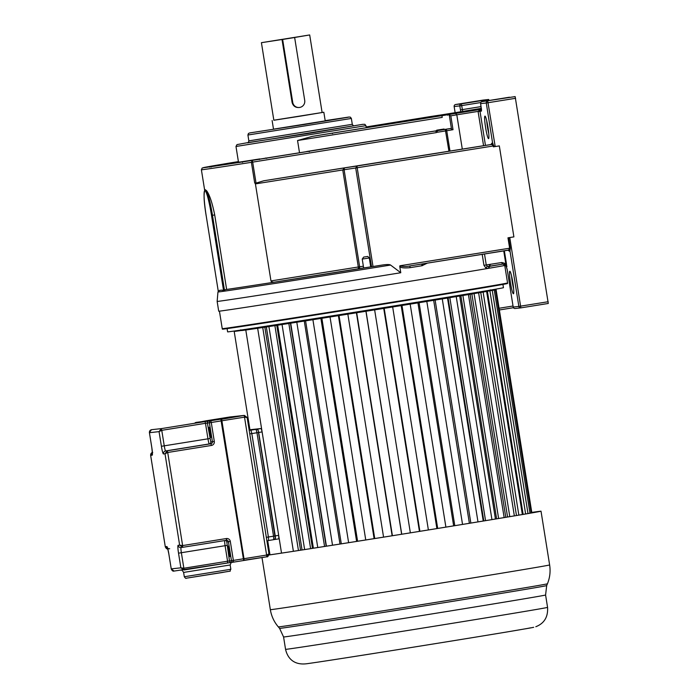 <?xml version="1.0" encoding="UTF-8"?>
<svg xmlns="http://www.w3.org/2000/svg" width="699" height="699" viewBox="0 0 699 699"><rect width="100%" height="100%" fill="white"/><g stroke="black" fill="none" stroke-linecap="round" stroke-linejoin="round"><path stroke-width="1.05" d="M508.033 250.198L509.37 251.221A1.223 1.215 83.8 0 0 508.234 250.19M506.513 264.292L506.679 266.8L505.901 264.388L506.513 264.292L504.355 250.81M506.024 265.882L507.186 269.552L506.19 266.004L502.939 264.091A1.748 0.848 -98.9 0 1 501.83 262.509L504.267 263.156L504.084 264.432L506.958 266.258L506.67 266.782L506.958 266.258L506.19 266.004L506.958 266.258M508.592 250.137A1.223 1.215 83.8 0 1 509.921 251.159L508.601 250.067L410.348 265.865C406.425 266.712 402.947 266.686 399.915 265.777L399.776 266.52C400.684 267.839 404.101 268.224 410.025 267.673A1.748 0.612 -99.2 0 1 410.339 265.865L508.531 250.146A1.223 1.215 83.8 0 1 508.584 250.137L509.632 248.206L507.972 237.826L513.896 236.882L507.972 237.826M510.436 282.658A11.411 1.188 -99.1 0 0 513.424 293.79A11.411 1.188 -99.1 0 0 513.547 293.711A11.411 1.188 -99.1 0 0 512.804 282.335A11.411 1.188 -99.1 0 0 509.947 271.308A11.411 1.188 -99.1 0 0 509.816 271.264A11.411 1.188 -99.1 0 0 510.436 282.658M489.789 266.153L488.715 268.058A145.2 0.76 170.9 0 1 486.242 268.477L483.953 265.323L482.196 254.357M427.342 263.139L421.925 265.742A1.748 0.751 80.8 0 1 422.266 263.951M400.772 272.741L390.575 265.052C389.588 264.371 386.757 264.371 382.082 265.07A141.198 0.743 170.9 0 1 346.748 270.731A141.198 0.743 170.9 0 1 225.375 289.648L223.68 291.256A142.902 0.751 170.9 0 1 218.743 291.92A142.902 0.751 170.9 0 1 217.957 291.964L217.144 301.409A145.2 0.76 170.9 0 0 217.939 301.365A145.2 0.76 170.9 0 0 375.625 276.795A145.2 0.76 170.9 0 0 400.772 272.741L399.776 266.52M217.144 301.409L218.708 311.195A145.2 0.76 -9.1 0 0 377.189 286.573A145.2 0.76 -9.1 0 0 505.272 265.332M489.684 266.17A1.748 1.538 -99.7 0 0 488.715 268.058M490.436 264.248L489.483 266.267M487.439 266.529A1.748 1.512 -99.6 0 0 486.242 268.477M504.04 264.405L502.939 264.091L487.456 266.52L486.259 264.956L483.953 265.323M509.772 237.546L520.851 307.875L548.287 303.462L515.146 96.593L482.057 101.617L515.146 96.593M513.896 236.882L499.322 145.89L493.398 146.842L493.258 145.977L357.189 167.76L373.013 266.52L382.082 265.07M508.636 237.721L510.296 248.101L509.99 251.028L518.859 306.424L548.191 301.723M422.283 265.681L422.755 263.846M367.788 256.446L363.672 257.075L367.788 256.446L369.299 257.983L370.723 266.878L371.527 266.756L355.704 167.996L344.1 169.743L344.441 167.9L356.936 166.021L357.189 167.76L355.704 167.996L356.936 166.021L491.598 144.457L490.951 144.527L491.965 143.129L492.603 143.059L491.598 144.457L492.708 143.164L494.062 146.738M491.703 144.51L493.922 145.873M492.603 143.059L486.277 102.998L480.615 103.618L481.55 110.267M485.587 127.498A11.411 1.188 -99.1 0 0 488.575 138.638A11.411 1.188 -99.1 0 0 488.697 138.551A11.411 1.188 -99.1 0 0 487.946 127.183A11.411 1.188 -99.1 0 0 485.097 116.148A11.411 1.188 -99.1 0 0 484.966 116.104A11.411 1.188 -99.1 0 0 485.587 127.498M481.462 109.262L455.599 113.413L456.805 114.819L462.301 149.114M305.524 174.077L490.951 144.527A1.223 1.215 83.8 0 0 491.965 143.129M371.527 266.756L373.013 266.52M305.384 174.095L263.785 180.779L344.441 167.9L342.763 169.953L344.1 169.743L359.644 266.782A1.748 1.52 -98.6 0 1 358.421 268.748L370.723 266.878M369.299 257.983L362.222 259.076L363.646 267.962M225.375 289.648L226.633 289.447A139.94 0.734 -9.1 0 0 273.693 282.274L358.421 268.748L358.307 266.992L363.366 266.214M390.575 265.052A142.902 0.751 170.9 0 1 346.809 272.077A142.902 0.751 170.9 0 1 223.68 291.265L211.526 215.475A25.444 2.656 80.9 0 0 204.859 190.609A25.444 2.656 80.9 0 0 206.24 216.07L218.254 291.125L206.231 216.026M217.957 291.964L219.442 290.391L222.177 290.085L223.654 291.151M226.633 289.447L214.707 214.942C212.251 202.78 209.551 194.715 206.598 190.74L205.27 189.7C203.418 192.321 203.732 201.094 206.222 216.026M483.018 100.106L455.582 104.518L483.009 100.106L488.68 99.485L489.012 100.499M455.599 113.413A137.45 0.716 170.9 0 1 448.242 114.653L441.934 115.667A132.041 0.69 -9.1 0 0 443.14 115.457L312.261 136.384L331.92 133.194L332.506 133.631M331.938 133.194L447.29 114.758L331.999 133.186M447.692 115.23L447.29 114.758A132.041 0.69 -9.1 0 0 453.197 113.762L481.462 109.219M469.597 110.591A0.524 0.524 83.8 0 1 469.99 110.293L438.203 115.405A132.041 0.69 -9.1 0 0 430.252 116.628L366.136 126.991M424.896 117.458L366.127 126.956L424.896 117.458A132.041 0.69 -9.1 0 0 423.376 117.694L429.457 116.707A137.45 0.716 170.9 0 1 439.112 115.221L429.474 116.707M468.723 110.459L464.442 111.141A1.748 1.739 -96.2 0 0 464.276 111.176M238.438 161.819L224.554 163.977M224.694 164.309L221.504 164.475A131.683 0.69 -9.1 0 0 209.534 166.729L237.013 162.325L209.403 166.738L209.857 167.166M238.551 162.072L238.586 162.596L238.551 162.072L210.644 166.607A131.683 0.69 -9.1 0 0 235.659 162.928L242.518 161.871A131.683 0.69 -9.1 0 0 253.527 160.167L307.656 151.465L241.985 161.95L242.544 162.386M309.22 151.735L309.622 151.141L307.656 151.465L309.648 151.133L306.852 151.473L435.608 130.905L315.537 150.189A0.524 0.524 -96.2 0 1 315.546 150.189L315.537 150.189A0.524 0.524 -96.2 0 0 315.511 150.198M435.599 131.421L436.77 130.171L444.075 129.009L443.786 129.586A132.041 0.69 -9.1 0 0 444.153 129.525L450.462 128.511A137.45 0.716 170.9 0 1 445.272 129.385A1.573 1.223 -99.5 0 1 446.731 130.748L449.99 151.089M263.785 180.779L256.035 183.094L252.671 162.124L251.395 162.334L252.217 160.412L252.671 162.124L436.394 132.6L437.635 130.608A132.041 0.69 -9.1 0 0 437.81 130.582L252.217 160.412A138.184 0.725 170.9 0 1 232.138 162.614L202.212 167.987L201.391 169.77L204.667 190.25M450.462 128.511L453.022 129.691L450.803 115.833L448.242 114.653M444.075 129.009L444.153 129.525M315.004 150.25L314.506 150.25M306.852 151.473L306.258 151.692M441.934 115.667L442.214 117.397L297.556 140.516L299.513 152.775M481.253 109.297A1.748 1.739 83.8 0 0 480.493 109.621L478.072 111.403L456.805 114.819A139.022 0.725 170.9 0 1 450.803 115.833M483.568 145.707L478.099 111.569A3.495 3.469 83.8 0 1 478.072 111.403L479.986 111.193L480.493 109.621M436.77 130.171L436.823 130.696L443.786 129.586M436.744 130.713L435.608 130.905L436.823 130.696L436.412 131.298M266.738 158.358L265.498 158.026M312.261 136.384L297.556 140.516M239.652 162.474L239.32 161.993M430.802 117.397L430.252 116.628M438.203 115.405L438.325 116.191M272.121 120.534L273.501 129.158L325.218 120.875L323.838 112.251L273.842 120.211M322.108 112.478L323.838 112.251M299.146 107.497C295.459 107.733 293.108 106.047 292.095 102.438L282.02 39.511L261.417 42.683L273.842 120.263L300.526 116.113L322.117 112.53L309.692 34.95L294.017 37.58L294.646 37.51L304.72 100.438A6.108 6.081 -96.2 0 1 299.39 107.48A6.108 6.081 -96.2 0 1 292.724 102.369L282.641 39.441L294.646 37.51M261.417 42.683L309.692 34.95M282.02 39.511L282.641 39.441M271.422 281.741L271.308 280.876L358.307 266.992L342.763 169.953L255.423 183.898L270.967 280.937L271.422 281.741L273.693 282.274M255.423 183.898L254.681 182.867L251.395 162.334A139.94 0.734 170.9 0 1 201.391 169.77M256.035 183.094L254.681 182.867M480.431 108.826L481.393 108.633M456.884 112.722L481.41 108.782M486.722 120.857A9.664 1.014 -99.1 0 0 487.483 127.209A9.664 1.014 -99.1 0 0 488.767 133.579M511.572 276.009A9.664 1.014 -99.1 0 0 512.332 282.361A9.664 1.014 -99.1 0 0 513.616 288.731M222.422 329.168A144.378 0.76 -9.1 0 0 223.217 329.115A144.378 0.76 170.9 0 0 223.287 329.107A144.378 0.76 -9.1 0 0 372.733 305.856A144.378 0.76 -9.1 0 0 507.544 283.497L507.561 282.964A144.475 0.76 -9.1 0 1 372.803 305.314A144.475 0.76 -9.1 0 1 223.103 328.609A144.475 0.76 -9.1 0 1 223.033 328.617A144.475 0.76 -9.1 0 1 222.238 328.661L222.422 329.168M227.096 328.609L227.612 331.868A139.678 0.734 -9.1 0 0 380.064 308.189A139.678 0.734 -9.1 0 0 503.455 287.691L502.931 284.432M278.333 324.222L279.399 324.939A125.706 0.655 -9.1 0 0 407.211 304.615L408.041 303.602L407.788 304.519A122.22 0.638 -9.1 0 0 422.974 302.038L424.983 301.723A125.706 0.655 -9.1 0 0 489.798 290.758L496.124 289.77L489.789 290.767A125.706 0.655 170.9 0 1 488.828 290.994L488.356 291.09A125.706 0.655 170.9 0 1 485.482 291.623L484.538 291.798A125.706 0.655 170.9 0 1 479.802 292.628L478.396 292.864A125.706 0.655 170.9 0 1 471.895 293.973L470.069 294.279A125.706 0.655 170.9 0 1 461.925 295.642L459.706 296.018A125.706 0.655 170.9 0 1 450.077 297.608L447.517 298.036A125.706 0.655 170.9 0 1 436.595 299.827L433.738 300.299A125.706 0.655 170.9 0 1 421.724 302.256L418.622 302.763A125.706 0.655 170.9 0 1 405.761 304.851L402.484 305.384A125.706 0.655 170.9 0 1 389.028 307.551L385.63 308.102A125.706 0.655 170.9 0 1 371.833 310.321L368.382 310.872A125.706 0.655 170.9 0 1 354.515 313.091L351.09 313.641A125.706 0.655 170.9 0 1 337.425 315.817L334.078 316.35A125.706 0.655 170.9 0 1 320.876 318.438L317.678 318.945A125.706 0.655 170.9 0 1 305.201 320.911L302.213 321.383A125.706 0.655 170.9 0 1 290.705 323.183L287.979 323.602A125.706 0.655 170.9 0 1 277.66 325.21L275.266 325.577A125.706 0.655 170.9 0 1 266.336 326.949L264.309 327.263A125.706 0.655 170.9 0 1 260.91 327.779L234.2 331.475L249.936 429.763M423.638 301.147L423.725 301.924M424.625 300.902L424.983 301.723M461.226 294.987L463.586 294.594M285.568 323.191L288.897 322.667M267.49 325.9L268.032 326.695L270.251 326.319A122.22 0.638 -9.1 0 0 279.39 324.913M240.753 329.797L241.548 330.522A125.706 0.655 -9.1 0 0 243.313 330.347A125.706 0.655 -9.1 0 0 268.032 326.695M241.478 330.304L234.2 331.475M249.595 328.993A125.706 0.655 170.9 0 1 254.139 328.215M489.789 290.548L492.227 290.199L489.789 290.592M489.789 290.662L495.434 289.779L489.789 290.679M267.717 540.755L269.971 554.823M245.821 330.208L281.522 553.11M257.669 328.338L293.388 551.31M262.745 327.56L298.456 550.524M264.851 327.211L300.57 550.2M302.055 549.973L266.336 326.949M268.923 326.608L304.633 549.571M274.908 325.682L310.627 548.645M276.787 325.376L312.497 548.348M313.379 548.217L277.66 325.21M282.055 324.572L317.765 547.527M288.844 323.515L324.563 546.469M290.452 323.244L326.162 546.216M326.416 546.172L290.705 323.183M296.813 322.265L332.523 545.22M304.283 321.094L339.994 544.04M305.585 320.876L341.295 543.839M312.907 319.731L348.626 542.686M320.911 318.473L356.621 541.419M321.881 318.298L357.591 541.262M330.042 317.023L365.752 539.969M338.403 315.695L374.114 538.641M339.032 315.581L374.743 538.545M347.857 314.192L383.568 537.138M356.429 312.82L392.139 535.766M356.7 312.759L392.419 535.722M365.935 311.282L401.645 534.246M366.031 311.282L401.742 534.228M374.638 309.902L410.348 532.848M383.734 308.425L419.444 531.389M384.188 308.373L419.898 531.319M392.672 307.001L428.382 529.947M401.182 305.612L436.892 528.575M401.986 305.498L437.696 528.444M410.182 304.17L445.892 527.116M417.941 302.894L453.651 525.858M419.085 302.728L454.796 525.674M426.827 301.461L462.537 524.416M433.677 300.334L469.387 523.298M435.136 300.107L470.846 523.062M442.275 298.936L477.985 521.891M447.517 298.036L483.236 521.035M448.094 297.966L483.804 520.938M449.841 297.695L485.552 520.65M456.237 296.638L491.947 519.602M459.706 296.018L495.434 519.025M460.903 295.843L496.622 518.833M462.904 295.537L498.614 518.501M468.435 294.611L504.154 517.583M470.069 294.279L505.796 517.312M471.86 294.017L507.579 517.015M474.071 293.667L509.789 516.64M478.632 292.898L514.35 515.879M480.755 292.505L516.474 515.521M483.131 292.13L518.85 515.119M486.635 291.527L522.354 514.525M487.404 291.352L523.132 514.394M489.912 290.959L525.631 513.966M492.279 290.531L527.998 513.564M494.263 290.164L529.991 513.215M495.46 289.928L531.188 513.005M496.124 289.77L531.86 512.891M268.923 554.971A139.678 0.734 -9.1 0 0 415.905 531.956A139.678 0.734 -9.1 0 0 539.296 511.458A139.678 0.734 -9.1 0 0 531.782 512.419A141.425 0.743 170.9 0 1 541.017 511.179A141.425 0.743 170.9 0 1 416.088 531.939A141.425 0.743 170.9 0 1 268.914 555.006M269.901 554.386A139.678 0.734 -9.1 0 0 269.001 554.543A141.425 0.743 170.9 0 1 269.893 554.359M436.735 643.421L450.409 641.219A115.213 0.603 170.9 0 1 436.735 643.421L401.191 649.118A115.213 0.603 170.9 0 1 387.036 651.363L348.251 657.471A115.213 0.603 170.9 0 1 344.161 658.1L331.824 660.013A115.213 0.603 170.9 0 1 324.257 661.167L317.049 662.259M460.589 639.568L473.756 637.427A115.213 0.603 170.9 0 1 460.589 639.568L450.409 641.219M483.935 635.758L497.033 633.609A115.213 0.603 170.9 0 1 483.935 635.758L473.756 637.427M507.439 631.879L510.716 631.328A115.213 0.603 170.9 0 1 507.439 631.879L497.033 633.609M450.488 641.201L460.545 639.576M425.953 645.151L436.648 643.438M401.27 649.1L411.781 647.423M401.191 649.118L387.036 651.363M331.885 660.005L344.004 658.126M331.824 660.013L324.257 661.167M310.985 663.141L307.245 663.674C293.877 665.562 287.56 658.187 285.559 649.354A132.679 0.699 -9.1 0 0 430.366 626.854A132.679 0.699 -9.1 0 0 431.257 626.715A132.679 0.699 -9.1 0 0 547.57 607.379L545.587 595.006A132.679 0.699 170.9 0 1 428.382 614.482A132.679 0.699 170.9 0 1 427.779 614.578A132.679 0.699 170.9 0 1 283.576 636.972L279.591 628.375A135.248 0.708 -9.1 0 0 426.591 605.535A135.248 0.708 -9.1 0 0 427.211 605.439A135.248 0.708 -9.1 0 0 546.688 585.587L547.431 583.787A136.27 0.716 170.9 0 1 427.648 603.691A136.27 0.716 170.9 0 1 427.054 603.787A136.27 0.716 170.9 0 1 278.324 626.889C274.078 621.892 271.422 616.151 270.347 609.677A141.425 0.743 -9.1 0 0 424.704 585.701A141.425 0.743 -9.1 0 0 425.315 585.605A141.425 0.743 -9.1 0 0 549.632 564.949C550.637 571.433 549.903 577.706 547.431 583.787M317.128 662.241L310.706 663.185M532.988 627.457L533.625 627.326M525.561 628.812L530.628 627.833M510.847 631.311L520.196 629.72M497.19 633.582L507.378 631.887M510.716 631.328L529.772 628.06M359.33 655.723L344.161 658.1M375.774 653.146A115.213 0.603 170.9 0 1 360.763 655.513M425.866 645.168A115.213 0.603 170.9 0 1 411.86 647.414M149.403 432.506L151.5 429.693L161.303 428.627L159.057 431.632L161.766 430.331L164.248 445.84A5.234 0.55 -99.1 0 0 165.619 450.951L167.253 450.776L165.008 453.782L167.716 452.48L182.622 545.569L179.643 545.159L182.719 547.317L226.432 540.292L182.588 547.334L182.622 545.569L226.345 538.545L226.869 540.275A1.748 1.739 83.8 0 0 226.52 540.275L226.52 540.275A1.748 1.739 83.8 0 0 226.441 540.292L226.345 538.545M174.138 571.057L171.272 569.056M181.067 547.5A5.234 0.55 -99.1 0 0 181.364 552.726L183.854 568.243L227.568 561.218L227.656 562.966L173.99 571.083C173.02 571.45 172.111 570.751 171.246 568.969L168.878 554.228L171.246 568.881L180.866 567.824L183.942 569.991M226.983 545.403L225.087 545.701L227.568 561.218L233.361 560.406L230.321 541.445L226.791 541.917L229.464 560.921A1.748 1.739 83.8 0 0 231.369 562.38L183.951 569.991L183.854 568.243L180.866 567.824L178.525 553.171A7.855 0.821 -99.1 0 1 178.096 545.325L179.643 545.159L165.008 453.782L163.461 453.957A2.621 2.604 83.8 0 1 165.619 450.951L209.333 443.926A5.234 0.55 80.9 0 1 207.961 438.815L205.48 423.297L161.766 430.331L161.303 428.627L205.017 421.593L205.48 423.297L207.376 423.009L210.775 441.925L214.305 441.453A3.495 3.469 83.8 0 1 211.421 445.455L210.976 443.751L209.333 443.926A1.748 1.739 -96.2 0 0 210.775 441.925M214.305 441.453L211.273 422.493L209.377 422.781A1.748 1.739 -96.2 0 1 210.81 420.789L211.273 422.493L221.531 420.842L243.619 558.754L266.791 555.032L268.949 553.791L266.887 556.78L244.239 415.416L247.14 417.591L244.702 417.12L221.522 420.842L243.619 558.754L243.488 560.537L243.619 558.754L243.488 560.537L233.457 562.153L233.361 560.406L243.392 558.798L220.849 419.173L206.31 420.763L195.152 422.921M209.857 438.518L161.399 446.285L159.057 431.632L149.429 432.69L151.779 447.343A7.855 0.821 -99.1 0 1 152.199 455.189L150.661 455.355L152.723 452.367C151.325 452.734 150.626 453.703 150.626 455.267L165.322 546.906M150.626 455.18L165.296 546.819C166.161 548.593 167.07 549.3 168.04 548.925M168.188 548.907L165.296 546.723L166.834 546.557A7.855 0.821 -99.1 0 1 168.896 554.228L167.524 547.876M268.984 553.879L247.14 417.504L268.984 553.879C268.32 556.229 267.621 557.19 266.887 556.78L243.733 560.275M221.155 419.348L244.37 415.398L247.14 417.504M229.884 416.98L206.913 420.667L221.443 419.077L221.898 420.781L243.986 558.702L244.082 560.441L243.593 560.493L244.047 560.449M275.074 535.923L275.083 535.923C275.79 537.645 275.336 538.894 273.728 539.672L273.536 536.185L275.083 535.923L258.508 432.489L256.97 432.742L256.052 429.335A1.748 1.739 -96.2 0 1 256.14 429.326C257.765 429.335 258.56 430.392 258.508 432.489L275.161 537.671A1.748 1.739 -96.2 0 1 273.728 539.672L268.591 540.493A3.495 3.469 83.8 0 0 266.957 541.227L268.582 540.493L268.399 537.007L273.536 536.185L256.97 432.742L251.823 433.572L268.399 537.007L266.328 537.348M249.194 429.999L257.765 429.064L258.682 432.471L275.249 535.906L275.441 539.392L274.183 539.532M278.875 538.842L275.441 539.392L278.875 538.842L278.683 535.355L262.116 431.921L261.199 428.513L250.294 429.702M509.921 251.159L509.37 251.221M507.194 269.552L513.197 307.044L518.859 306.424A1.748 1.739 -96.2 0 0 520.764 307.883L515.102 308.504A1.748 1.739 83.8 0 1 513.197 307.044L507.186 269.552M421.925 265.742A145.2 0.76 170.9 0 1 410.025 267.673M484.503 253.99L486.259 264.956L501.83 262.509M504.267 263.156L505.901 264.388L503.743 250.906M520.851 307.875A1.748 1.739 -96.2 0 1 520.764 307.883A1.748 1.748 0 0 0 520.851 307.875L548.287 303.462M515.6 98.297L486.277 102.998A1.748 1.739 -96.2 0 1 487.719 100.997L495.198 146.554M510.296 248.101L399.915 265.777M479.986 111.193A1.748 1.739 83.8 0 0 479.995 111.281L481.445 111.115L480.615 103.618A1.748 1.739 83.8 0 1 482.057 101.617A1.748 1.748 0 0 0 480.606 103.618M478.099 111.569L479.995 111.281L485.464 145.409M453.022 129.691A139.022 0.725 170.9 0 1 446.731 130.748L436.368 132.417M222.177 290.085A141.198 0.743 170.9 0 1 219.442 290.391M206.598 190.74A26.317 2.752 80.9 0 1 212.47 215.301L211.526 215.449M480.781 102.535L461.707 105.601L461.244 103.898L455.582 104.518A1.748 1.739 83.8 0 0 454.149 106.519L455.128 112.644L454.14 106.519L459.811 105.899A1.748 1.739 -96.2 0 1 461.244 103.898L488.68 99.485M499.077 308.259L513.022 306.013M481.358 108.336L464.442 111.141M479.732 109.498L481.445 109.044M479.846 109.254L449.868 113.823L474.237 109.83L473.808 110.425M469.99 110.293L450.025 113.797L449.431 114.418M460.798 111.735L460.449 109.909L462.345 109.612L462.808 111.316A1.748 1.739 83.8 0 0 462.275 111.499M460.449 109.909L459.811 105.899L461.707 105.601L462.345 109.612L481.087 106.597M226.773 164.116L226.205 163.68L238.429 161.775L226.467 163.627A131.683 0.69 -9.1 0 1 234.951 162.203L238.403 161.635M437.635 130.608L445.272 129.385L448.941 151.255M238.403 161.609L232.138 162.614L238.403 161.609M451.432 128.59L449.212 114.723M315.537 150.189L313.624 150.399A0.524 0.524 83.8 0 0 313.598 150.407M366.25 127.716L365.927 125.663L235.982 146.475L238.481 162.089M259.355 158.996L259.81 158.918L259.416 159.512M211.22 167.044L210.661 166.607A0.524 0.516 -97.1 0 1 210.661 166.607L259.346 158.996M221.504 164.475A0.524 0.472 80.3 0 1 221.994 164.746M430.75 117.083L366.224 127.515M449.868 113.823A0.524 0.524 83.8 0 0 449.44 114.4M365.927 125.663L364.878 124.326L362.702 124.335L307.333 133.605L248.154 142.561L236.987 144.597L235.982 146.475M247.691 142.797L354 125.768M247.647 142.806C247.996 143.155 248.398 142.509 248.853 140.875L352.296 124.3C353.222 125.715 353.808 126.204 354.043 125.768L354.043 125.768M247.918 135.021L248.433 133.483L249.726 132.932L304.633 124.439L348.172 117.257L325.184 120.647L348.993 117.03L350.382 117.152L351.361 118.454L247.918 135.021L248.853 140.875M292.095 102.438L292.724 102.369M348.163 167.271A0.874 0.874 0 0 1 348.172 167.271A0.874 0.76 81.4 0 0 348.163 167.271L305.297 174.112M348.172 167.271L360.002 165.488A0.874 0.76 -98.6 0 1 360.011 165.488M360.002 165.488L490.951 144.527M214.707 214.942L212.47 215.301L224.449 290.094M502.773 264.082L489.44 266.38L489.545 264.379M513.442 307.709L499.357 309.972L513.442 307.709M211.421 445.455L167.716 452.48L167.253 450.776L210.976 443.751A1.748 1.739 83.8 0 0 212.409 441.751L209.377 422.781L207.376 423.009A1.748 1.739 83.7 0 1 208.809 421.008L220.84 419.173L221.531 420.842L220.849 419.173L196.279 422.379A1.748 1.739 83.8 0 0 195.676 422.598A1.748 1.748 0 0 1 196.279 422.379M230.321 541.445A3.495 3.469 83.8 0 0 226.572 538.518M226.52 540.275L226.459 539.427M227.656 562.966L233.37 562.162A1.748 1.748 0 0 0 233.457 562.153A1.748 1.739 -96.2 0 1 231.465 560.703L228.424 541.742A1.748 1.739 83.8 0 0 226.869 540.275M228.39 551.389A5.321 0.559 -99.1 0 0 228.486 551.948A5.321 0.559 -99.1 0 0 229.814 556.579A5.321 0.559 -99.1 0 0 229.499 551.266A5.321 0.559 -99.1 0 0 229.412 550.716A5.321 0.559 -99.1 0 0 228.075 546.085A5.321 0.559 -99.1 0 0 228.39 551.389M209.473 427.578L210.425 432.314A5.146 0.542 -99.1 0 0 210.338 431.781A5.146 0.542 -99.1 0 0 209.053 427.299A5.146 0.542 -99.1 0 0 209.359 432.436A5.146 0.542 -99.1 0 0 209.447 432.969A5.146 0.542 -99.1 0 0 210.731 437.452A5.146 0.542 -99.1 0 0 210.425 432.314L210.993 437.058M208.809 421.008L205.017 421.593M195.204 422.668L198.184 422.179M161.399 446.285A7.855 0.821 -99.1 0 0 163.461 453.957M224.711 540.563A5.234 0.55 80.9 0 0 225.087 545.701L178.525 553.171M178.096 545.325A2.621 2.604 83.8 0 0 180.954 547.518L182.588 547.334M225.331 540.467A1.748 1.739 -96.2 0 1 226.791 541.917M151.779 447.334L152.443 453.721M169.691 548.75A2.621 2.604 -96.2 0 1 166.834 546.557M186.423 578.178L229.281 571.293M184.475 576.727L230.853 569.283C228.398 572.56 234.348 570.017 222.457 572.481L186.336 578.195C186.03 578.72 185.357 578.23 184.3 576.736L184.475 576.727M230.853 569.283L230.163 564.975L183.61 572.429L184.3 576.736M209.377 427.753A4.806 0.498 -99.1 0 0 209.735 432.375A4.806 0.498 -99.1 0 0 209.822 432.873A4.806 0.498 -99.1 0 0 210.845 436.927M228.564 546.976A4.806 0.498 -99.1 0 0 228.957 551.301A4.806 0.498 -99.1 0 0 229.045 551.799A4.806 0.498 -99.1 0 0 229.945 555.583M266.887 556.78L244.082 560.441M244.239 415.416L229.709 417.006L206.913 420.667M250.74 430.182L249.132 429.972A3.495 3.469 83.8 0 0 250.915 430.165L251.823 433.572L249.761 433.904M275.249 535.906L278.683 535.355M262.116 431.921L258.682 432.471M257.765 429.064L261.199 428.513M250.565 430.2L256.14 429.326M487.448 266.52L489.947 266.101M513.188 307.044A1.748 1.748 0 0 0 515.102 308.504M509.484 97.213L482.057 101.617M363.672 257.075L362.222 259.076M352.296 124.3L351.361 118.454M298.84 107.532L299.39 107.48M455.582 104.518A1.748 1.748 0 0 0 454.14 106.519M504.757 265.454L507.561 282.964M219.434 311.151L222.238 328.661M489.798 290.758L490.322 289.823M270.347 609.677L261.994 557.566M279.591 628.375L278.324 626.889M549.632 564.949L541.017 511.179M529.999 628.025L533.678 627.309M535.81 626.732C544.233 623.438 548.147 616.99 547.57 607.379M285.559 649.354L283.576 636.972M545.587 595.006L546.688 585.587M243.488 560.537L233.457 562.153M151.762 447.343L149.403 432.594C149.394 431.03 150.093 430.068 151.491 429.693M230.163 564.975L231.273 562.398M180.866 570.235C181.425 569.606 182.343 570.34 183.61 572.429M228.695 546.504L230.224 555.985M229.84 416.988L244.37 415.398M273.728 539.672L268.582 540.493"/></g></svg>
